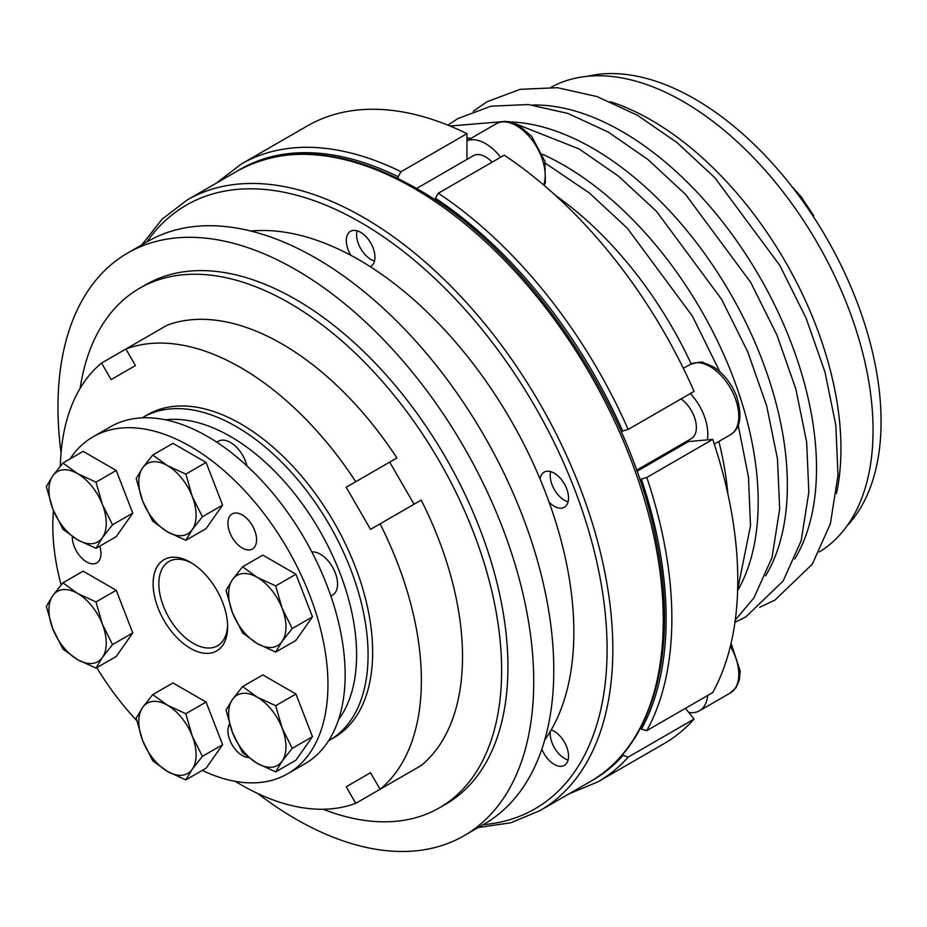 <?xml version="1.0" encoding="UTF-8"?>
<svg xmlns="http://www.w3.org/2000/svg" width="927" height="927" viewBox="0 0 927 927"><rect width="100%" height="100%" fill="white"/><g stroke="black" fill="none" stroke-linecap="round" stroke-linejoin="round"><path stroke-width="1.39" d="M77.601 473.651L95.991 482.144L102.422 504.531A40.533 23.395 60 0 1 102.422 537.625A40.533 23.395 60 0 1 77.601 539.838A40.533 23.395 60 0 1 52.793 508.969A40.533 23.395 60 0 1 52.781 475.875L62.897 463.048L77.601 473.651A40.533 23.395 60 0 1 102.422 504.531L112.538 524.798L102.422 537.625L95.991 548.332L77.601 539.838L62.897 529.224L52.793 508.969L46.35 486.582L52.781 475.875A40.533 23.395 60 0 1 77.601 473.651M62.897 582.84L83.129 571.159L116.223 590.267L132.77 632.909L116.223 656.455L95.991 668.135L77.601 659.642A40.533 23.395 60 0 1 52.793 628.773A40.533 23.395 60 0 1 52.781 595.667L62.897 582.84L77.601 593.454L95.991 601.947L102.422 624.323A40.533 23.395 60 0 1 102.422 657.428A40.533 23.395 60 0 1 77.601 659.642L62.897 649.027L52.793 628.773L46.35 606.385L52.781 595.667A40.533 23.395 60 0 1 77.601 593.454A40.533 23.395 60 0 1 102.422 624.323L112.538 644.589L102.422 657.428L95.991 668.135M101.576 363.06L111.124 379.595L135.446 365.562L125.887 349.015L101.576 363.06A255.342 147.428 60 0 0 60.336 466.084M95.991 482.144L116.223 470.464L83.129 451.368L62.897 463.048M355.759 481.727A255.342 147.428 60 0 0 125.887 349.015L167.034 325.261A255.342 147.428 60 0 1 396.895 457.973L346.2 487.243L370.522 529.363L421.217 500.093A255.342 147.428 60 0 1 421.217 765.517L380.07 789.271L370.522 772.724L346.2 786.768L355.759 803.315L396.895 779.561M414.033 504.242L389.711 462.121L346.2 487.243M116.223 590.267L95.991 601.947M167.451 705.227A40.533 23.395 60 0 1 192.271 736.096A40.533 23.395 60 0 1 192.271 769.201A40.533 23.395 60 0 1 167.451 771.415A40.533 23.395 60 0 1 142.642 740.546A40.533 23.395 60 0 1 142.631 707.44A40.533 23.395 60 0 1 167.451 705.227L185.84 713.72L192.271 736.096L202.387 756.362L192.271 769.201L185.84 779.908L167.451 771.415L152.746 760.8L142.642 740.546L136.199 718.158L142.631 707.44L152.746 694.613L167.451 705.227M152.746 694.613L172.978 682.932L206.072 702.04L185.84 713.72M206.072 702.04L222.619 744.682L202.387 756.362M568.1 759.966A20.267 11.703 60 0 1 550.348 731.368M551.194 729.92A20.267 11.703 60 0 1 554.219 731.287A20.267 11.703 60 0 1 567.451 749.143A20.267 11.703 60 0 1 564.346 765.389A20.267 11.703 60 0 1 541.866 749.109M142.631 467.845A40.533 23.395 60 0 1 167.451 465.632A40.533 23.395 60 0 1 192.271 496.501L202.387 516.768L192.271 529.595L185.84 540.314L167.451 531.82L152.746 521.206L142.642 500.951L136.199 478.552L142.631 467.845L152.746 455.018L167.451 465.632L185.84 474.126L192.271 496.501A40.533 23.395 60 0 1 192.271 529.595A40.533 23.395 60 0 1 167.451 531.82A40.533 23.395 60 0 1 142.642 500.951A40.533 23.395 60 0 1 142.631 467.845M152.746 455.018L172.978 443.338L206.072 462.446L222.619 505.088L206.072 528.633L185.84 540.314M257.3 697.197A40.533 23.395 60 0 1 282.121 728.066A40.533 23.395 60 0 1 282.121 761.171A40.533 23.395 60 0 1 257.3 763.384L242.596 752.77L232.48 732.515L226.049 710.128L232.48 699.422A40.533 23.395 60 0 1 257.3 697.197L275.69 705.69L282.121 728.066L292.237 748.344L282.121 761.171L275.69 771.878L257.3 763.384A40.533 23.395 60 0 1 232.48 732.515A40.533 23.395 60 0 1 232.48 699.422L242.596 686.583L257.3 697.197M222.619 744.682L206.072 768.228L185.84 779.908M639.781 479.491L646.791 477.463L712.712 439.41A356.675 205.921 60 0 1 712.712 692.573L646.791 730.627L641.438 729.19L640.522 728.054M142.167 417.845A186.443 107.648 60 0 1 143.013 417.347A186.443 107.648 60 0 1 236.234 426.582A186.443 107.648 60 0 1 358.042 590.87A186.443 107.648 60 0 1 329.456 740.279A186.443 107.648 60 0 1 328.598 740.766M143.013 417.347L147.602 414.705A186.443 107.648 60 0 1 240.823 423.929A186.443 107.648 60 0 1 362.619 588.228A186.443 107.648 60 0 1 334.044 737.625L329.456 740.279M206.072 462.446L185.84 474.126M222.619 505.088L202.387 516.768M435.423 200.232L435.423 198.216L438.286 193.245L504.207 155.18A356.675 205.921 60 0 1 694.08 391.391L628.158 429.444L621.125 431.472M380.07 523.848A255.342 147.428 60 0 1 380.07 789.271M61.055 452.909A336.408 194.23 60 0 1 127.648 253.059A336.408 194.23 60 0 1 295.852 269.722A336.408 194.23 60 0 1 515.621 566.165A336.408 194.23 60 0 1 464.056 835.725A336.408 194.23 60 0 1 295.852 819.074A336.408 194.23 60 0 1 257.683 793.477M127.648 253.059L147.706 241.472A336.408 194.23 60 0 1 315.91 258.135A336.408 194.23 60 0 1 535.679 554.578A336.408 194.23 60 0 1 484.114 824.149L464.056 835.725M551.113 87.231A268.309 154.913 60 0 1 683.326 101.611A268.309 154.913 60 0 1 858.089 336.292A268.309 154.913 60 0 1 819.398 551.913M610.209 101.634A268.309 154.913 60 0 1 651.229 120.139A268.309 154.913 60 0 1 836.467 493.535M568.1 501.831A20.267 11.703 60 0 1 550.65 471.623M242.596 566.791L262.828 555.111L295.922 574.219L312.469 616.861L292.237 628.541L282.121 641.368L275.69 652.087L257.3 643.593A40.533 23.395 60 0 1 232.48 612.724A40.533 23.395 60 0 1 232.48 579.618A40.533 23.395 60 0 1 257.3 577.405A40.533 23.395 60 0 1 282.121 608.274A40.533 23.395 60 0 1 282.121 641.368A40.533 23.395 60 0 1 257.3 643.593L242.596 632.979L232.48 612.724L226.049 590.325L232.48 579.618L242.596 566.791L257.3 577.405L275.69 585.899L282.121 608.274L292.237 628.541M312.469 616.861L295.922 640.406L275.69 652.087M202.283 770.407A194.543 112.318 -120 0 0 287.66 773.767L304.856 763.836A194.543 112.318 -120 0 0 320.058 751.751A194.543 112.318 -120 0 0 345.145 674.775A194.543 112.318 -120 0 0 260.22 478.992A194.543 112.318 -120 0 0 110.301 426.872L93.106 436.802A194.543 112.318 -120 0 0 69.965 458.969M242.596 686.583L262.828 674.902L295.922 694.01L312.469 736.664L295.922 760.198L275.69 771.878M707.683 695.47A40.533 23.395 60 0 1 703.987 706.571A40.533 23.395 60 0 1 699.433 710.789A40.533 23.395 60 0 1 688.715 712.411L685.435 708.321M374.496 260.997A20.267 11.703 60 0 1 357.057 230.788M350.835 255.307A20.267 11.703 60 0 1 350.487 231.321A20.267 11.703 60 0 1 360.615 232.329A20.267 11.703 60 0 1 373.859 250.186A20.267 11.703 60 0 1 370.754 266.42A20.267 11.703 60 0 1 370.244 266.686M216.246 183.187L241.321 164.021L307.243 125.968A356.675 205.921 60 0 1 466.941 133.673L401.032 171.727L398.17 176.709L398.17 178.575M812.944 215.991L813.616 215.609L801.113 196.721L791.67 186.269M346.2 786.768L370.522 772.724M712.712 439.41L688.483 441.565A26.35 15.214 60 0 1 686.27 441.553M416.594 188.482L473.419 155.666A24.322 14.044 60 0 1 485.574 156.872A24.322 14.044 60 0 1 492.133 162.155M312.469 736.664L292.237 748.344M295.922 574.219L275.69 585.899M466.941 159.398L466.941 140.823A40.533 23.395 60 0 1 485.574 143.639A40.533 23.395 60 0 1 500.626 157.254M295.922 694.01L275.69 705.69M116.223 470.464L132.77 513.118L112.538 524.798M139.583 288.285L145.887 284.647A299.931 173.164 60 0 1 295.852 299.502A299.931 173.164 60 0 1 491.785 563.801A299.931 173.164 60 0 1 445.817 804.138L439.502 807.776A299.931 173.164 -120 0 0 485.481 567.44A299.931 173.164 -120 0 0 289.548 303.141A299.931 173.164 -120 0 0 139.583 288.285A299.931 173.164 -120 0 0 80.151 388.286M540.059 478.992A20.267 11.703 60 0 1 544.079 472.156A20.267 11.703 60 0 1 554.219 473.164A20.267 11.703 60 0 1 567.451 491.02A20.267 11.703 60 0 1 564.346 507.254A20.267 11.703 60 0 1 549.12 502.225M132.77 632.909L112.538 644.589M338.54 719.595A178.332 102.967 -120 0 0 340.29 573.859A178.332 102.967 -120 0 0 230.51 436.513A178.332 102.967 -120 0 0 165.458 419.827M466.941 140.823L466.941 133.673M250.846 231.043A303.975 175.504 60 0 1 358.9 259.792A303.975 175.504 60 0 1 545.215 491.797A303.975 175.504 60 0 1 544.717 740.036M132.77 513.118L116.223 536.652L95.991 548.332M256.582 539.757A20.267 11.703 60 0 1 252.387 549.039A20.267 11.703 60 0 1 244.635 549.178A20.267 11.703 60 0 1 229.514 531.716A20.267 11.703 60 0 1 232.121 513.94A20.267 11.703 60 0 1 247.741 519.363A20.267 11.703 60 0 1 256.582 539.757M622.226 754.96L628.158 757.139L694.08 719.074L688.715 712.411M694.08 719.074A356.675 205.921 60 0 1 663.906 743.744L597.996 781.797A356.675 205.921 60 0 0 628.158 757.139M216.767 442.167L218.343 441.264A24.322 14.044 60 0 1 246.918 465.852M311.843 551.924A24.322 14.044 60 0 1 334.021 569.943A24.322 14.044 60 0 1 332.515 595.157L330.881 596.096M355.759 803.315A255.342 147.428 60 0 1 235.284 781.357M323.187 809.248A299.931 173.164 -120 0 0 439.502 807.776M587.463 76.281A263.453 152.109 60 0 1 694.787 98.957A263.453 152.109 60 0 1 860.163 310.522A263.453 152.109 60 0 1 847.058 525.91M191.843 563.141A48.633 28.077 -120 0 0 168.934 561.507A48.633 28.077 -120 0 0 161.472 600.487A48.633 28.077 -120 0 0 193.245 643.338A48.633 28.077 -120 0 0 217.567 645.748A48.633 28.077 -120 0 0 227.613 625.088M99.722 546.188A20.267 11.703 60 0 1 100.962 553.662A20.267 11.703 60 0 1 97.683 562.295A20.267 11.703 60 0 1 96.767 562.932A20.267 11.703 60 0 1 80.916 557.254A20.267 11.703 60 0 1 72.318 536.536M690.348 393.546A40.533 23.395 60 0 1 703.987 415.342A40.533 23.395 60 0 1 707.347 439.885M681.055 398.911A24.322 14.044 60 0 1 695.401 420.348A24.322 14.044 60 0 1 691.333 438.622L636.571 470.244M248.366 757.475A20.267 11.703 60 0 1 231.924 744.474A20.267 11.703 60 0 1 229.548 723.999M227.636 626.791A52.688 30.417 -120 0 0 190.383 562.26A52.688 30.417 -120 0 0 153.129 583.778A52.688 30.417 -120 0 0 190.383 648.309A52.688 30.417 -120 0 0 227.636 626.791M287.66 773.767A194.543 112.318 -120 0 0 327.949 684.705A194.543 112.318 -120 0 0 243.025 488.923A194.543 112.318 -120 0 0 93.106 436.802M53.476 510.696A194.543 112.318 -120 0 0 61.112 584.96M96.79 667.672A194.543 112.318 -120 0 0 136.721 720.557M141.854 244.855L162.155 219.131L187.184 199.965A352.619 203.581 60 0 1 363.488 217.428A352.619 203.581 60 0 1 593.848 528.158A352.619 203.581 60 0 1 539.792 810.719L510.684 822.805L478.262 827.521M146.79 242.005A348.564 201.24 60 0 1 360.615 222.399A348.564 201.24 60 0 1 598.796 571.275A348.564 201.24 60 0 1 483.187 824.682M730.383 434.798C740.534 428.668 742.573 415.725 736.501 395.98C731.276 383.129 723.558 373.407 713.338 366.825L703.883 362.863C702.55 361.484 697.869 362.063 689.862 364.589A40.533 23.395 60 0 1 734.949 397.474A40.533 23.395 60 0 1 730.383 434.798L714.265 444.103M641.438 729.19A352.619 203.581 -120 0 0 641.438 479.34M646.791 477.463A356.675 205.921 60 0 1 646.791 730.627M622.805 431.322A352.619 203.581 -120 0 0 435.423 198.216M438.286 193.245A356.675 205.921 60 0 1 628.158 429.444M555.516 195.435A275.029 158.784 60 0 1 691.183 363.905M718.877 441.437A275.029 158.784 60 0 1 727.892 493.998M509.711 121.9A275.029 158.784 60 0 1 592.886 148.343A275.029 158.784 60 0 1 765.586 575.864M730.395 646.142A40.533 23.395 60 0 1 734.949 688.703A40.533 23.395 60 0 1 730.383 692.921L699.433 710.789M241.321 164.021A356.675 205.921 60 0 1 401.032 171.727M636.953 471.322L688.483 441.565M532.643 105.018A275.029 158.784 60 0 1 622.063 131.507A275.029 158.784 60 0 1 794.752 559.016M544.242 185.493L545.331 182.596L544.937 161.356L531.762 136.454L518.958 125.527C510.209 120.742 502.643 120.151 496.258 123.754A40.533 23.395 60 0 1 516.524 125.759A40.533 23.395 60 0 1 543.709 185.041M398.17 176.709A352.619 203.581 -120 0 0 239.062 170.023M542.573 154.299A275.029 158.784 60 0 1 563.72 165.18A275.029 158.784 60 0 1 737.625 590.65M590.232 781.6C653.628 746.119 679.074 650.824 656.328 540.951C630.175 402.445 526.235 249.722 415.956 188.111C347.335 149.49 287.891 143.731 237.625 170.846A352.619 203.581 60 0 1 413.929 188.308A352.619 203.581 60 0 1 644.288 499.039A352.619 203.581 60 0 1 590.232 781.6L539.792 810.719M591.669 780.754A352.619 203.581 -120 0 0 622.805 755.69M447.88 125.145L457.822 118.598L491.032 106.176L528.263 104.542L567.811 113.395L608.274 132.097L647.822 159.421L685.621 194.485L750.685 282.341L776.907 335.006L795.841 388.992L806.652 442.075L808.842 492.11L801.195 540.684L783.106 581.044L745.771 616.918L734.949 622.353M473.291 111.24L486.988 101.761L520.198 89.328L557.44 87.694L596.988 96.559L637.44 115.261L677 142.584L714.787 177.648L779.862 265.504L806.084 318.158L825.007 372.144L835.818 425.226L838.008 475.261L830.36 523.836L812.284 564.207L774.937 600.082L759.688 607.312M515.864 123.928L579.108 148.946L618.657 176.269L656.455 211.321L721.519 299.189L747.741 351.843L766.664 405.829L777.475 458.911L779.677 508.946L772.029 557.521L753.941 597.892L735.262 620.047M450.047 126.026L502.075 121.692M237.625 170.846L187.184 199.965M731.079 643.28L740.186 671.102L739.317 680.163L735.945 687.788L730.383 692.921M545.4 163.222L589.491 193.106L627.289 228.169L692.353 316.026L719.804 371.634M738.24 425.389L748.471 477.057L750.499 525.783L737.649 589.665M466.941 137.961L471.032 138.332M568.854 793.941L597.996 781.797M496.258 123.754L466.941 140.684M689.862 364.589L683.361 368.343"/></g></svg>
